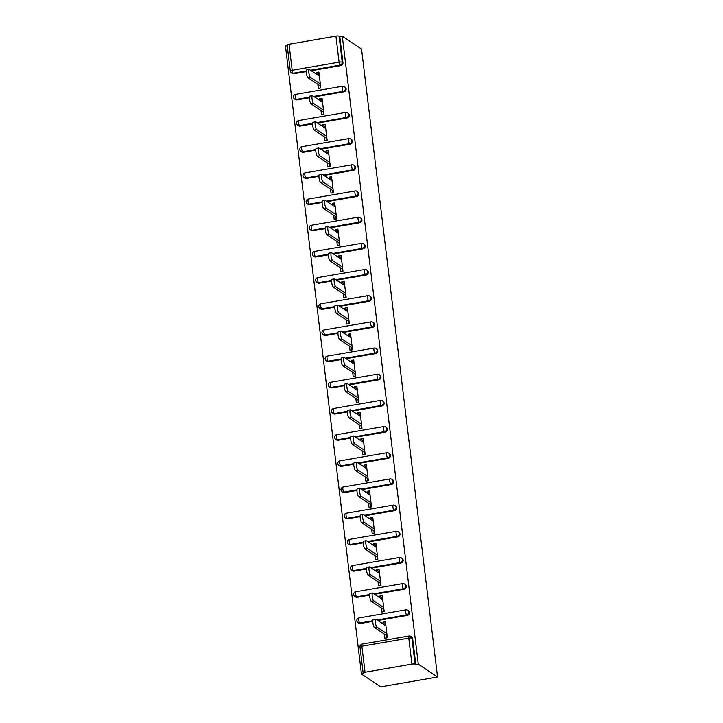<?xml version="1.0" encoding="UTF-8"?>
<svg xmlns="http://www.w3.org/2000/svg" width="723" height="723" viewBox="0 0 723 723"><rect width="100%" height="100%" fill="white"/><g stroke="black" fill="none" stroke-linecap="round" stroke-linejoin="round"><path stroke-width="1.08" d="M287.23 45.748L285.458 46.046L361.455 674.017L380.705 686.85L437.542 677.017L361.545 49.047L342.295 36.213L418.283 664.184L437.542 677.017M320.307 88.079L320.036 85.775L320.533 85.685M318.825 75.788L318.599 73.945L316.403 72.481L316.629 74.324M323.479 114.261L323.199 111.957L323.705 111.866M321.988 101.97L321.771 100.126L319.566 98.662L319.792 100.497M326.651 140.434L326.371 138.138L326.877 138.048M325.16 128.143L324.934 126.299L322.738 124.835L322.964 126.679M329.815 166.615L329.534 164.311L330.04 164.229M328.323 154.324L328.106 152.481L325.901 151.017L326.127 152.86M332.987 192.797L332.707 190.492L333.213 190.402M331.496 180.506L331.27 178.662L329.073 177.198L329.299 179.042M336.15 218.979L335.87 216.674L336.376 216.584M334.668 206.688L334.442 204.844L332.246 203.38L332.463 205.215M339.322 245.151L339.042 242.856L339.548 242.765M337.831 232.86L337.605 231.017L335.409 229.553L335.635 231.396M342.485 271.333L342.205 269.028L342.711 268.947M341.003 259.042L340.777 257.198L338.581 255.734L338.798 257.578M345.657 297.514L345.377 295.21L345.883 295.12M344.166 285.224L343.949 283.38L341.744 281.916L341.97 283.759M348.82 323.696L348.54 321.392L349.046 321.301M347.338 311.405L347.112 309.561L344.916 308.097L345.133 309.932M351.993 349.869L351.712 347.573L352.218 347.483M350.501 337.578L350.284 335.734L348.079 334.27L348.305 336.114M355.156 376.05L354.885 373.746L355.382 373.664M353.674 363.759L353.448 361.916L351.251 360.452L351.477 362.295M358.328 402.232L358.048 399.927L358.554 399.837M356.837 389.941L356.62 388.097L354.415 386.633L354.641 388.477M361.5 428.414L361.22 426.109L361.726 426.019M360.009 416.123L359.783 414.279L357.587 412.815L357.813 414.65M364.663 454.595L364.383 452.291L364.889 452.2M363.172 442.295L362.955 440.461L360.75 438.988L360.976 440.831M367.835 480.768L367.555 478.463L368.061 478.382M366.344 468.477L366.118 466.633L363.922 465.169L364.148 467.013M370.998 506.95L370.718 504.645L371.224 504.555M369.516 494.659L369.29 492.815L367.094 491.351L367.311 493.194M374.171 533.131L373.89 530.827L374.397 530.736M372.679 520.84L372.453 518.997L370.257 517.532L370.483 519.376M377.334 559.313L377.054 557.008L377.56 556.918M375.852 547.013L375.626 545.178L373.43 543.705L373.646 545.549M380.506 585.485L380.226 583.181L380.732 583.1M379.015 573.194L378.798 571.351L376.593 569.887L376.819 571.73M383.669 611.667L383.398 609.362L383.895 609.272M382.187 599.376L381.961 597.532L379.765 596.068L379.982 597.912M365.034 672.236L411.92 664.121L408.775 638.111L361.889 646.226L365.034 672.236A2.594 0.542 173.1 0 0 363.136 672.996A2.594 0.542 173.1 0 0 363.217 673.113L363.94 673.592L361.455 674.017M410.89 636.403A2.594 2.594 0 0 0 409.01 636.005A2.594 0.596 -99.8 0 0 408.775 638.111A2.594 0.542 173.1 0 1 411.938 638.129A2.594 2.467 -56.3 0 0 410.89 636.403L411.604 636.882A2.594 2.467 123.7 0 1 412.652 638.608L411.938 638.129L415.083 664.139L415.797 664.618L418.283 664.184M412.652 638.608L415.797 664.618M415.083 664.139A2.594 0.542 173.1 0 0 411.92 664.121M386.841 637.849L386.561 635.544L387.067 635.454M385.35 625.558L385.133 623.714L382.928 622.25L383.154 624.094M335.933 36.15L289.037 44.266L292.191 70.276L339.078 62.16L335.933 36.15A2.594 0.542 -6.9 0 1 339.087 36.168L342.232 62.178L342.955 62.657A2.594 2.467 123.7 0 1 340.777 65.603L311.215 70.718M382.928 622.25L385.413 621.816L387.347 637.758L384.862 638.192L384.365 634.08M342.295 36.213L339.81 36.647L342.955 62.657M306.272 71.577L293.881 73.719A2.594 2.467 123.7 0 1 292.146 73.357L291.423 72.878A2.594 2.467 -56.3 0 0 293.167 73.24L293.881 73.719M297.054 99.901A2.594 2.467 123.7 0 1 295.309 99.539L294.595 99.06A2.594 2.467 -56.3 0 0 296.331 99.422L297.054 99.901L309.435 97.759M343.94 91.785L343.226 91.306A2.594 2.467 123.7 0 0 345.404 88.36A2.594 2.467 -56.3 0 0 344.356 86.633L345.079 87.112A2.594 2.467 123.7 0 1 343.94 91.785L314.388 96.9M300.217 126.082A2.594 2.467 123.7 0 1 298.482 125.721L297.759 125.242A2.594 2.467 -56.3 0 0 299.503 125.603L300.217 126.082L312.607 123.931M347.112 117.966L346.389 117.488A2.594 2.467 123.7 0 0 348.576 114.541A2.594 2.467 -56.3 0 0 347.528 112.815L348.242 113.294A2.594 2.467 123.7 0 1 347.112 117.966L317.56 123.082M303.389 152.255A2.594 2.467 123.7 0 1 301.645 151.902L300.931 151.423A2.594 2.467 -56.3 0 0 302.675 151.776L303.389 152.255L315.77 150.113M350.275 144.148L349.561 143.669A2.594 2.467 123.7 0 0 351.74 140.723A2.594 2.467 -56.3 0 0 350.691 138.988L351.414 139.467A2.594 2.467 123.7 0 1 350.275 144.148L320.723 149.254M306.561 178.436A2.594 2.467 123.7 0 1 304.817 178.075L304.094 177.596A2.594 2.467 -56.3 0 0 305.838 177.957L306.561 178.436L318.942 176.295M353.448 170.321L352.725 169.842A2.594 2.467 123.7 0 0 354.912 166.896A2.594 2.467 -56.3 0 0 353.863 165.169L354.577 165.648A2.594 2.467 123.7 0 1 353.448 170.321L323.895 175.436M309.724 204.618A2.594 2.467 123.7 0 1 307.98 204.257L307.266 203.778A2.594 2.467 -56.3 0 0 309.01 204.139L309.724 204.618L322.106 202.476M356.611 196.502L355.897 196.023A2.594 2.467 123.7 0 0 358.075 193.077A2.594 2.467 -56.3 0 0 357.026 191.351L357.749 191.83A2.594 2.467 123.7 0 1 356.611 196.502L327.058 201.618M312.896 230.8A2.594 2.467 123.7 0 1 311.152 230.438L310.429 229.959A2.594 2.467 -56.3 0 0 312.173 230.321L312.896 230.8L325.278 228.649M359.783 222.684L359.06 222.205A2.594 2.467 123.7 0 0 361.247 219.259A2.594 2.467 -56.3 0 0 360.199 217.533L360.913 218.012A2.594 2.467 123.7 0 1 359.783 222.684L330.23 227.799M316.059 256.972A2.594 2.467 123.7 0 1 314.315 256.62L313.601 256.141A2.594 2.467 -56.3 0 0 315.345 256.493L316.059 256.972L328.45 254.83M362.946 248.866L362.232 248.387A2.594 2.467 123.7 0 0 364.41 245.44A2.594 2.467 -56.3 0 0 363.362 243.705L364.085 244.184A2.594 2.467 123.7 0 1 362.946 248.866L333.393 253.972M319.232 283.154A2.594 2.467 123.7 0 1 317.487 282.792L316.764 282.313A2.594 2.467 -56.3 0 0 318.509 282.675L319.232 283.154L331.613 281.012M366.118 275.038L365.404 274.559A2.594 2.467 123.7 0 0 367.582 271.613A2.594 2.467 -56.3 0 0 366.534 269.887L367.248 270.366A2.594 2.467 123.7 0 1 366.118 275.038L336.566 280.153M322.395 309.336A2.594 2.467 123.7 0 1 320.651 308.974L319.937 308.495A2.594 2.467 -56.3 0 0 321.681 308.857L322.395 309.336L334.785 307.194M369.29 301.22L368.567 300.741A2.594 2.467 123.7 0 0 370.745 297.795A2.594 2.467 -56.3 0 0 369.697 296.069L370.42 296.547A2.594 2.467 123.7 0 1 369.29 301.22L339.729 306.335M325.567 335.517A2.594 2.467 123.7 0 1 323.823 335.156L323.109 334.677A2.594 2.467 -56.3 0 0 324.844 335.038L325.567 335.517L337.948 333.366M372.453 327.402L371.739 326.923A2.594 2.467 123.7 0 0 373.918 323.976A2.594 2.467 -56.3 0 0 372.869 322.25L373.583 322.729A2.594 2.467 123.7 0 1 372.453 327.402L342.901 332.517M328.73 361.69A2.594 2.467 123.7 0 1 326.995 361.337L326.272 360.858A2.594 2.467 -56.3 0 0 328.016 361.211L328.73 361.69L341.12 359.548M375.626 353.583L374.903 353.104A2.594 2.467 123.7 0 0 377.081 350.158A2.594 2.467 -56.3 0 0 376.041 348.423L376.755 348.902A2.594 2.467 123.7 0 1 375.626 353.583L346.064 358.689M331.902 387.871A2.594 2.467 123.7 0 1 330.158 387.51L329.444 387.031A2.594 2.467 -56.3 0 0 331.179 387.392L331.902 387.871L344.284 385.73M378.789 379.756L378.075 379.277A2.594 2.467 123.7 0 0 380.253 376.331A2.594 2.467 -56.3 0 0 379.204 374.604L379.927 375.083A2.594 2.467 123.7 0 1 378.789 379.756L349.236 384.871M335.065 414.053A2.594 2.467 123.7 0 1 333.33 413.692L332.607 413.213A2.594 2.467 -56.3 0 0 334.351 413.574L335.065 414.053L347.456 411.911M381.961 405.937L381.238 405.458A2.594 2.467 123.7 0 0 383.425 402.512A2.594 2.467 -56.3 0 0 382.377 400.786L383.091 401.265A2.594 2.467 123.7 0 1 381.961 405.937L352.408 411.053M338.237 440.235A2.594 2.467 123.7 0 1 336.493 439.873L335.779 439.394A2.594 2.467 -56.3 0 0 337.524 439.756L338.237 440.235L350.619 438.093M385.124 432.119L384.41 431.64A2.594 2.467 123.7 0 0 386.588 428.694A2.594 2.467 -56.3 0 0 385.54 426.968L386.263 427.447A2.594 2.467 123.7 0 1 385.124 432.119L355.571 437.234M341.41 466.407A2.594 2.467 123.7 0 1 339.665 466.055L338.942 465.576A2.594 2.467 -56.3 0 0 340.687 465.928L341.41 466.407L353.791 464.265M388.296 458.301L387.573 457.822A2.594 2.467 123.7 0 0 389.76 454.875A2.594 2.467 -56.3 0 0 388.712 453.14L389.426 453.619A2.594 2.467 123.7 0 1 388.296 458.301L358.744 463.407M344.573 492.589A2.594 2.467 123.7 0 1 342.829 492.227L342.115 491.748A2.594 2.467 -56.3 0 0 343.859 492.11L344.573 492.589L356.954 490.447M391.459 484.473L390.745 483.994A2.594 2.467 123.7 0 0 392.923 481.048A2.594 2.467 -56.3 0 0 391.875 479.322L392.598 479.801A2.594 2.467 123.7 0 1 391.459 484.473L361.907 489.588M347.745 518.771A2.594 2.467 123.7 0 1 346.001 518.409L345.278 517.93A2.594 2.467 -56.3 0 0 347.022 518.292L347.745 518.771L360.126 516.629M394.631 510.655L393.908 510.176A2.594 2.467 123.7 0 0 396.096 507.23A2.594 2.467 -56.3 0 0 395.047 505.504L395.761 505.983A2.594 2.467 123.7 0 1 394.631 510.655L365.079 515.77M350.908 544.952A2.594 2.467 123.7 0 1 349.164 544.591L348.45 544.112A2.594 2.467 -56.3 0 0 350.194 544.473L350.908 544.952L363.298 542.81M397.795 536.837L397.081 536.358A2.594 2.467 123.7 0 0 399.259 533.411A2.594 2.467 -56.3 0 0 398.21 531.685L398.933 532.164A2.594 2.467 123.7 0 1 397.795 536.837L368.242 541.952M354.08 571.125A2.594 2.467 123.7 0 1 352.336 570.772L351.613 570.293A2.594 2.467 -56.3 0 0 353.357 570.646L354.08 571.125L366.462 568.983M400.967 563.018L400.253 562.539A2.594 2.467 123.7 0 0 402.431 559.593A2.594 2.467 -56.3 0 0 401.382 557.858L402.096 558.337A2.594 2.467 123.7 0 1 400.967 563.018L371.414 568.133M357.243 597.306A2.594 2.467 123.7 0 1 355.499 596.945L354.785 596.466A2.594 2.467 -56.3 0 0 356.529 596.827L357.243 597.306L369.634 595.165M404.139 589.191L403.416 588.712A2.594 2.467 123.7 0 0 405.594 585.766A2.594 2.467 -56.3 0 0 404.546 584.039L405.269 584.518A2.594 2.467 123.7 0 1 404.139 589.191L374.577 594.306M360.416 623.488A2.594 2.467 123.7 0 1 358.671 623.127L357.957 622.648A2.594 2.467 -56.3 0 0 359.692 623.009L360.416 623.488L372.797 621.346M407.302 615.372L406.588 614.893A2.594 2.467 123.7 0 0 408.766 611.947A2.594 2.467 -56.3 0 0 407.718 610.221L408.432 610.7A2.594 2.467 123.7 0 1 407.302 615.372L377.749 620.488M381.193 607.898L381.69 612.01L384.175 611.577L382.25 595.635L379.765 596.068M378.03 581.717L378.527 585.829L381.012 585.404L379.078 569.462L376.593 569.887M374.857 555.544L375.354 559.647L377.84 559.222L375.915 543.28L373.43 543.705M371.694 529.363L372.191 533.475L374.677 533.041L372.743 517.099L370.257 517.532M368.522 503.181L369.019 507.293L371.505 506.859L369.58 490.917L367.094 491.351M365.35 476.999L365.847 481.111L368.332 480.687L366.407 464.744L363.922 465.169M362.187 450.818L362.684 454.93L365.169 454.505L363.235 438.563L360.75 438.988M359.015 424.645L359.512 428.757L361.997 428.323L360.072 412.381L357.587 412.815M355.852 398.463L356.349 402.575L358.834 402.142L356.9 386.199L354.415 386.633M352.679 372.282L353.176 376.394L355.662 375.969L353.737 360.027L351.251 360.452M349.516 346.1L350.013 350.212L352.499 349.787L350.565 333.845L348.079 334.27M346.344 319.928L346.841 324.04L349.326 323.606L347.401 307.664L344.916 308.097M343.181 293.746L343.678 297.858L346.163 297.424L344.229 281.482L341.744 281.916M340.009 267.564L340.506 271.676L342.991 271.252L341.066 255.3L338.581 255.734M336.846 241.383L337.343 245.495L339.828 245.07L337.894 229.128L335.409 229.553M333.674 215.21L334.171 219.322L336.656 218.888L334.731 202.946L332.246 203.38M330.501 189.028L330.998 193.14L333.484 192.707L331.559 176.764L329.073 177.198M327.338 162.847L327.835 166.959L330.321 166.534L328.387 150.583L325.901 151.017M324.166 136.665L324.663 140.777L327.148 140.352L325.223 124.41L322.738 124.835M321.003 110.492L321.5 114.605L323.985 114.171L322.051 98.229L319.566 98.662M317.831 84.311L318.328 88.423L320.813 87.989L318.888 72.047L316.403 72.481M339.81 36.647L339.087 36.168M287.23 45.142A2.594 0.542 -6.9 0 1 287.139 45.025A2.594 0.542 -6.9 0 1 289.037 44.266M385.91 625.928L375.951 619.286A3.977 0.922 80.2 0 0 375.743 619.231A3.977 0.922 80.2 0 0 375.445 622.883A3.977 0.922 80.2 0 0 376.882 627.013L386.85 633.646M376.882 627.013L374.397 627.437A3.977 0.922 -99.8 0 1 372.96 623.316A3.977 0.922 -99.8 0 1 373.258 619.665L375.743 619.231M385.178 624.13L385.684 624.048M374.397 627.437L386.561 635.544M382.747 599.747L372.779 593.113A3.977 0.922 80.2 0 0 372.571 593.05A3.977 0.922 80.2 0 0 372.273 596.701A3.977 0.922 80.2 0 0 373.719 600.831L383.678 607.465M373.719 600.831L371.233 601.256A3.977 0.922 -99.8 0 1 369.787 597.135A3.977 0.922 -99.8 0 1 370.086 593.484L372.571 593.05M382.015 597.948L382.521 597.867M371.233 601.256L383.398 609.362M379.575 573.574L369.616 566.931A3.977 0.922 80.2 0 0 369.399 566.877A3.977 0.922 80.2 0 0 369.11 570.519A3.977 0.922 80.2 0 0 370.547 574.649L380.515 581.292M370.547 574.649L368.061 575.083A3.977 0.922 -99.8 0 1 366.624 570.953A3.977 0.922 -99.8 0 1 366.913 567.302L369.399 566.877M378.843 571.776L379.349 571.685M368.061 575.083L380.226 583.181M376.412 547.392L366.444 540.75A3.977 0.922 80.2 0 0 366.236 540.696A3.977 0.922 80.2 0 0 365.937 544.347A3.977 0.922 80.2 0 0 367.383 548.468L377.343 555.11M367.383 548.468L364.898 548.902A3.977 0.922 -99.8 0 1 363.452 544.771A3.977 0.922 -99.8 0 1 363.75 541.12L366.236 540.696M375.68 545.594L376.177 545.504M364.898 548.902L377.054 557.008M373.24 521.211L363.28 514.568A3.977 0.922 80.2 0 0 363.063 514.514A3.977 0.922 80.2 0 0 362.765 518.165A3.977 0.922 80.2 0 0 364.211 522.295L374.18 528.929M364.211 522.295L361.726 522.72A3.977 0.922 -99.8 0 1 360.28 518.599A3.977 0.922 -99.8 0 1 360.578 514.948L363.063 514.514M372.508 519.412L373.014 519.331M361.726 522.72L373.89 530.827M370.077 495.029L360.108 488.396A3.977 0.922 80.2 0 0 359.9 488.332A3.977 0.922 80.2 0 0 359.602 491.983A3.977 0.922 80.2 0 0 361.048 496.114L371.007 502.747M361.048 496.114L358.563 496.538A3.977 0.922 -99.8 0 1 357.117 492.417A3.977 0.922 -99.8 0 1 357.415 488.766L359.9 488.332M369.345 493.231L369.842 493.149M358.563 496.538L370.718 504.645M366.904 468.847L356.945 462.214A3.977 0.922 80.2 0 0 356.728 462.16A3.977 0.922 80.2 0 0 356.43 465.802A3.977 0.922 80.2 0 0 357.876 469.932L367.835 476.574M357.876 469.932L355.391 470.366A3.977 0.922 -99.8 0 1 353.945 466.236A3.977 0.922 -99.8 0 1 354.243 462.584L356.728 462.16M366.172 467.058L366.678 466.968M355.391 470.366L367.555 478.463M363.741 442.675L353.773 436.032A3.977 0.922 80.2 0 0 353.565 435.978A3.977 0.922 80.2 0 0 353.267 439.629A3.977 0.922 80.2 0 0 354.704 443.75L364.672 450.393M354.704 443.75L352.218 444.184A3.977 0.922 -99.8 0 1 350.782 440.054A3.977 0.922 -99.8 0 1 351.08 436.403L353.565 435.978M363 440.876L363.506 440.786M352.218 444.184L364.383 452.291M360.569 416.493L350.61 409.851A3.977 0.922 80.2 0 0 350.393 409.796A3.977 0.922 80.2 0 0 350.095 413.448A3.977 0.922 80.2 0 0 351.541 417.578L361.5 424.211M351.541 417.578L349.055 418.002A3.977 0.922 -99.8 0 1 347.609 413.881A3.977 0.922 -99.8 0 1 347.908 410.23L350.393 409.796M359.837 414.695L360.343 414.604M349.055 418.002L361.22 426.109M357.397 390.312L347.438 383.678A3.977 0.922 80.2 0 0 347.23 383.615A3.977 0.922 80.2 0 0 346.932 387.266A3.977 0.922 80.2 0 0 348.369 391.396L358.337 398.03M348.369 391.396L345.883 391.821A3.977 0.922 -99.8 0 1 344.446 387.7A3.977 0.922 -99.8 0 1 344.744 384.049L347.23 383.615M356.665 388.513L357.171 388.432M345.883 391.821L358.048 399.927M354.234 364.13L344.265 357.496A3.977 0.922 80.2 0 0 344.058 357.442A3.977 0.922 80.2 0 0 343.759 361.084A3.977 0.922 80.2 0 0 345.205 365.214L355.165 371.857M345.205 365.214L342.72 365.648A3.977 0.922 -99.8 0 1 341.274 361.518A3.977 0.922 -99.8 0 1 341.572 357.867L344.058 357.442M353.502 362.34L354.008 362.25M342.72 365.648L354.885 373.746M351.062 337.957L341.102 331.315A3.977 0.922 80.2 0 0 340.894 331.261A3.977 0.922 80.2 0 0 340.596 334.912A3.977 0.922 80.2 0 0 342.033 339.033L352.002 345.675M342.033 339.033L339.548 339.467A3.977 0.922 -99.8 0 1 338.111 335.336A3.977 0.922 -99.8 0 1 338.409 331.685L340.894 331.261M350.33 336.159L350.836 336.068M339.548 339.467L351.712 347.573M347.899 311.776L337.93 305.133A3.977 0.922 80.2 0 0 337.722 305.079A3.977 0.922 80.2 0 0 337.424 308.73A3.977 0.922 80.2 0 0 338.87 312.86L348.829 319.494M338.87 312.86L336.385 313.285A3.977 0.922 -99.8 0 1 334.939 309.164A3.977 0.922 -99.8 0 1 335.237 305.513L337.722 305.079M347.167 309.977L347.673 309.887M336.385 313.285L348.54 321.392M344.726 285.594L334.767 278.961A3.977 0.922 80.2 0 0 334.55 278.897A3.977 0.922 80.2 0 0 334.261 282.548A3.977 0.922 80.2 0 0 335.698 286.679L345.666 293.312M335.698 286.679L333.213 287.103A3.977 0.922 -99.8 0 1 331.776 282.982A3.977 0.922 -99.8 0 1 332.065 279.331L334.55 278.897M343.994 283.796L344.5 283.714M333.213 287.103L345.377 295.21M341.563 259.412L331.595 252.779A3.977 0.922 80.2 0 0 331.387 252.716A3.977 0.922 80.2 0 0 331.089 256.367A3.977 0.922 80.2 0 0 332.535 260.497L342.494 267.139M332.535 260.497L330.05 260.931A3.977 0.922 -99.8 0 1 328.604 256.801A3.977 0.922 -99.8 0 1 328.902 253.149L331.387 252.716M340.831 257.623L341.328 257.533M330.05 260.931L342.205 269.028M338.391 233.24L328.432 226.597A3.977 0.922 80.2 0 0 328.215 226.543A3.977 0.922 80.2 0 0 327.917 230.194A3.977 0.922 80.2 0 0 329.363 234.315L339.331 240.958M329.363 234.315L326.877 234.749A3.977 0.922 -99.8 0 1 325.431 230.619A3.977 0.922 -99.8 0 1 325.73 226.968L328.215 226.543M337.659 231.441L338.165 231.351M326.877 234.749L339.042 242.856M335.228 207.058L325.26 200.416A3.977 0.922 80.2 0 0 325.052 200.361A3.977 0.922 80.2 0 0 324.754 204.013A3.977 0.922 80.2 0 0 326.2 208.143L336.159 214.776M326.2 208.143L323.714 208.567A3.977 0.922 -99.8 0 1 322.268 204.437A3.977 0.922 -99.8 0 1 322.566 200.795L325.052 200.361M334.496 205.26L334.993 205.169M323.714 208.567L335.87 216.674M332.056 180.877L322.096 174.243A3.977 0.922 80.2 0 0 321.88 174.18A3.977 0.922 80.2 0 0 321.581 177.831A3.977 0.922 80.2 0 0 323.027 181.961L332.987 188.595M323.027 181.961L320.542 182.386A3.977 0.922 -99.8 0 1 319.096 178.265A3.977 0.922 -99.8 0 1 319.394 174.614L321.88 174.18M331.324 179.078L331.83 178.997M320.542 182.386L332.707 190.492M328.893 154.695L318.924 148.061A3.977 0.922 80.2 0 0 318.716 147.998A3.977 0.922 80.2 0 0 318.418 151.649A3.977 0.922 80.2 0 0 319.855 155.779L329.824 162.422M319.855 155.779L317.37 156.213A3.977 0.922 -99.8 0 1 315.933 152.083A3.977 0.922 -99.8 0 1 316.231 148.432L318.716 147.998M328.152 152.905L328.658 152.815M317.37 156.213L329.534 164.311M325.721 128.522L315.761 121.88A3.977 0.922 80.2 0 0 315.544 121.826A3.977 0.922 80.2 0 0 315.246 125.477A3.977 0.922 80.2 0 0 316.692 129.598L326.651 136.24M316.692 129.598L314.207 130.032A3.977 0.922 -99.8 0 1 312.761 125.901A3.977 0.922 -99.8 0 1 313.059 122.25L315.544 121.826M324.989 126.724L325.495 126.633M314.207 130.032L326.371 138.138M322.548 102.341L312.589 95.698A3.977 0.922 80.2 0 0 312.381 95.644A3.977 0.922 80.2 0 0 312.083 99.295A3.977 0.922 80.2 0 0 313.52 103.416L323.488 110.059M313.52 103.416L311.035 103.85A3.977 0.922 -99.8 0 1 309.598 99.72A3.977 0.922 -99.8 0 1 309.896 96.078L312.381 95.644M321.816 100.542L322.322 100.452M311.035 103.85L323.199 111.957M319.385 76.159L309.417 69.525A3.977 0.922 80.2 0 0 309.209 69.462A3.977 0.922 80.2 0 0 308.911 73.113A3.977 0.922 80.2 0 0 310.357 77.244L320.316 83.877M310.357 77.244L307.871 77.668A3.977 0.922 -99.8 0 1 306.425 73.547A3.977 0.922 -99.8 0 1 306.724 69.896L309.209 69.462M318.653 74.361L319.159 74.279M307.871 77.668L320.036 85.775M409.01 636.005L362.115 644.121A2.594 0.596 -99.8 0 0 361.889 646.226A2.594 0.542 173.1 0 0 359.982 646.986L363.136 672.996M340.777 65.603L340.054 65.124A2.594 0.596 80.2 0 1 339.078 62.16A2.594 0.542 -6.9 0 1 342.232 62.178A2.594 2.467 123.7 0 1 340.054 65.124L310.501 70.239M287.139 45.025L290.284 71.035A2.594 2.594 0 0 0 291.423 72.878A2.594 2.467 -56.3 0 1 290.375 71.152A2.594 0.542 -6.9 0 1 290.284 71.035A2.594 0.542 -6.9 0 1 292.191 70.276A2.594 0.596 80.2 0 0 293.167 73.24L306.299 70.971M407.718 610.221A2.594 2.594 0 0 0 405.838 609.823A2.594 0.596 -99.8 0 0 405.603 611.929A2.594 0.596 80.2 0 0 406.588 614.893L377.026 620.009M372.824 620.741L359.692 623.009A2.594 0.596 80.2 0 1 358.716 620.045A2.594 0.596 -99.8 0 1 358.951 617.939A2.594 2.594 0 0 0 357.957 622.648A2.594 2.467 -56.3 0 1 356.909 620.921M404.546 584.039A2.594 2.594 0 0 0 402.666 583.642A2.594 0.596 -99.8 0 0 402.44 585.747A2.594 0.596 80.2 0 0 403.416 588.712L373.863 593.827M369.652 594.559L356.529 596.827A2.594 0.596 80.2 0 1 355.553 593.863A2.594 0.596 -99.8 0 1 355.779 591.757A2.594 2.594 0 0 0 354.785 596.466A2.594 2.467 -56.3 0 1 353.737 594.74M401.382 557.858A2.594 2.594 0 0 0 399.503 557.46A2.594 0.596 -99.8 0 0 399.268 559.575A2.594 0.596 80.2 0 0 400.253 562.539L370.691 567.654M366.489 568.377L353.357 570.646A2.594 0.596 80.2 0 1 352.381 567.682A2.594 0.596 -99.8 0 1 352.616 565.576A2.594 2.594 0 0 0 351.613 570.293A2.594 2.467 -56.3 0 1 350.574 568.567M398.21 531.685A2.594 2.594 0 0 0 396.331 531.288A2.594 0.596 -99.8 0 0 396.105 533.393A2.594 0.596 80.2 0 0 397.081 536.358L367.528 541.473M363.317 542.196L350.194 544.473A2.594 0.596 80.2 0 1 349.218 541.509A2.594 0.596 -99.8 0 1 349.444 539.394A2.594 2.594 0 0 0 348.45 544.112A2.594 2.467 -56.3 0 1 347.401 542.386M395.047 505.504A2.594 2.594 0 0 0 393.167 505.106A2.594 0.596 -99.8 0 0 392.932 507.212A2.594 0.596 80.2 0 0 393.908 510.176L364.356 515.291M360.153 516.023L347.022 518.292A2.594 0.596 80.2 0 1 346.046 515.327A2.594 0.596 -99.8 0 1 346.281 513.222A2.594 2.594 0 0 0 345.278 517.93A2.594 2.467 -56.3 0 1 344.229 516.204M391.875 479.322A2.594 2.594 0 0 0 389.995 478.924A2.594 0.596 -99.8 0 0 389.769 481.03A2.594 0.596 80.2 0 0 390.745 483.994L361.193 489.11M356.981 489.842L343.859 492.11A2.594 0.596 80.2 0 1 342.874 489.146A2.594 0.596 -99.8 0 1 343.109 487.04A2.594 2.594 0 0 0 342.115 491.748A2.594 2.467 -56.3 0 1 341.066 490.022M388.712 453.14A2.594 2.594 0 0 0 386.832 452.743A2.594 0.596 -99.8 0 0 386.597 454.857A2.594 0.596 80.2 0 0 387.573 457.822L358.021 462.937M353.818 463.66L340.687 465.928A2.594 0.596 80.2 0 1 339.711 462.964A2.594 0.596 -99.8 0 1 339.937 460.858A2.594 2.594 0 0 0 338.942 465.576A2.594 2.467 -56.3 0 1 337.894 463.841M385.54 426.968A2.594 2.594 0 0 0 383.66 426.57A2.594 0.596 -99.8 0 0 383.434 428.676A2.594 0.596 80.2 0 0 384.41 431.64L354.857 436.755M350.646 437.478L337.524 439.756A2.594 0.596 80.2 0 1 336.538 436.791A2.594 0.596 -99.8 0 1 336.773 434.677A2.594 2.594 0 0 0 335.779 439.394A2.594 2.467 -56.3 0 1 334.731 437.668M382.377 400.786A2.594 2.594 0 0 0 380.497 400.388A2.594 0.596 -99.8 0 0 380.262 402.494A2.594 0.596 80.2 0 0 381.238 405.458L351.685 410.574M347.483 411.306L334.351 413.574A2.594 0.596 80.2 0 1 333.375 410.61A2.594 0.596 -99.8 0 1 333.601 408.504A2.594 2.594 0 0 0 332.607 413.213A2.594 2.467 -56.3 0 1 331.559 411.486M379.204 374.604A2.594 2.594 0 0 0 377.325 374.207A2.594 0.596 -99.8 0 0 377.099 376.312A2.594 0.596 80.2 0 0 378.075 379.277L348.522 384.392M344.311 385.124L331.179 387.392A2.594 0.596 80.2 0 1 330.203 384.428A2.594 0.596 -99.8 0 1 330.438 382.322A2.594 2.594 0 0 0 329.444 387.031A2.594 2.467 -56.3 0 1 328.396 385.305M376.041 348.423A2.594 2.594 0 0 0 374.162 348.025A2.594 0.596 -99.8 0 0 373.927 350.14A2.594 0.596 80.2 0 0 374.903 353.104L345.35 358.219M341.148 358.942L328.016 361.211A2.594 0.596 80.2 0 1 327.04 358.247A2.594 0.596 -99.8 0 1 327.266 356.141A2.594 2.594 0 0 0 326.272 360.858A2.594 2.467 -56.3 0 1 325.223 359.123M372.869 322.25A2.594 2.594 0 0 0 370.989 321.852A2.594 0.596 -99.8 0 0 370.754 323.958A2.594 0.596 80.2 0 0 371.739 326.923L342.178 332.038M337.975 332.761L324.844 335.038A2.594 0.596 80.2 0 1 323.868 332.065A2.594 0.596 -99.8 0 1 324.103 329.959A2.594 2.594 0 0 0 323.109 334.677A2.594 2.467 -56.3 0 1 322.06 332.951M369.697 296.069A2.594 2.594 0 0 0 367.817 295.671A2.594 0.596 -99.8 0 0 367.591 297.777A2.594 0.596 80.2 0 0 368.567 300.741L339.015 305.856M334.803 306.588L321.681 308.857A2.594 0.596 80.2 0 1 320.705 305.892A2.594 0.596 -99.8 0 1 320.931 303.787A2.594 2.594 0 0 0 319.937 308.495A2.594 2.467 -56.3 0 1 318.888 306.769M366.534 269.887A2.594 2.594 0 0 0 364.654 269.489A2.594 0.596 -99.8 0 0 364.419 271.595A2.594 0.596 80.2 0 0 365.404 274.559L335.843 279.674M331.64 280.407L318.509 282.675A2.594 0.596 80.2 0 1 317.533 279.711A2.594 0.596 -99.8 0 1 317.768 277.605A2.594 2.594 0 0 0 316.764 282.313A2.594 2.467 -56.3 0 1 315.725 280.587M363.362 243.705A2.594 2.594 0 0 0 361.482 243.308A2.594 0.596 -99.8 0 0 361.256 245.413A2.594 0.596 80.2 0 0 362.232 248.387L332.679 253.502M328.468 254.225L315.345 256.493A2.594 0.596 80.2 0 1 314.369 253.529A2.594 0.596 -99.8 0 1 314.595 251.423A2.594 2.594 0 0 0 313.601 256.141A2.594 2.467 -56.3 0 1 312.553 254.406M360.199 217.533A2.594 2.594 0 0 0 358.319 217.135A2.594 0.596 -99.8 0 0 358.084 219.241A2.594 0.596 80.2 0 0 359.06 222.205L329.507 227.32M325.305 228.043L312.173 230.321A2.594 0.596 80.2 0 1 311.197 227.347A2.594 0.596 -99.8 0 1 311.432 225.242A2.594 2.594 0 0 0 310.429 229.959A2.594 2.467 -56.3 0 1 309.381 228.233M357.026 191.351A2.594 2.594 0 0 0 355.147 190.953A2.594 0.596 -99.8 0 0 354.921 193.059A2.594 0.596 80.2 0 0 355.897 196.023L326.344 201.139M322.133 201.871L309.01 204.139A2.594 0.596 80.2 0 1 308.025 201.175A2.594 0.596 -99.8 0 1 308.26 199.069A2.594 2.594 0 0 0 307.266 203.778A2.594 2.467 -56.3 0 1 306.218 202.051M353.863 165.169A2.594 2.594 0 0 0 351.984 164.772A2.594 0.596 -99.8 0 0 351.749 166.877A2.594 0.596 80.2 0 0 352.725 169.842L323.172 174.957M318.97 175.689L305.838 177.957A2.594 0.596 80.2 0 1 304.862 174.993A2.594 0.596 -99.8 0 1 305.088 172.887A2.594 2.594 0 0 0 304.094 177.596A2.594 2.467 -56.3 0 1 303.045 175.87M350.691 138.988A2.594 2.594 0 0 0 348.811 138.59A2.594 0.596 -99.8 0 0 348.585 140.696A2.594 0.596 80.2 0 0 349.561 143.669L320.009 148.775M315.797 149.507L302.675 151.776A2.594 0.596 80.2 0 1 301.69 148.811A2.594 0.596 -99.8 0 1 301.925 146.706A2.594 2.594 0 0 0 300.931 151.423A2.594 2.467 -56.3 0 1 299.882 149.688M347.528 112.815A2.594 2.594 0 0 0 345.648 112.417A2.594 0.596 -99.8 0 0 345.413 114.523A2.594 0.596 80.2 0 0 346.389 117.488L316.837 122.603M312.634 123.326L299.503 125.603A2.594 0.596 80.2 0 1 298.527 122.63A2.594 0.596 -99.8 0 1 298.753 120.524A2.594 2.594 0 0 0 297.759 125.242A2.594 2.467 -56.3 0 1 296.71 123.516M344.356 86.633A2.594 2.594 0 0 0 342.476 86.236A2.594 0.596 -99.8 0 0 342.25 88.342A2.594 0.596 80.2 0 0 343.226 91.306L313.674 96.421M309.462 97.153L296.331 99.422A2.594 0.596 80.2 0 1 295.355 96.457A2.594 0.596 -99.8 0 1 295.59 94.352A2.594 2.594 0 0 0 294.595 99.06A2.594 2.467 -56.3 0 1 293.547 97.334M362.115 644.121A2.594 2.594 0 0 0 359.982 646.986M405.838 609.823L358.951 617.939M402.666 583.642L355.779 591.757M399.503 557.46L352.616 565.576M396.331 531.288L349.444 539.394M393.167 505.106L346.281 513.222M389.995 478.924L343.109 487.04M386.832 452.743L339.937 460.858M383.66 426.57L336.773 434.677M380.497 400.388L333.601 408.504M377.325 374.207L330.438 382.322M374.162 348.025L327.266 356.141M370.989 321.852L324.103 329.959M367.817 295.671L320.931 303.787M364.654 269.489L317.768 277.605M361.482 243.308L314.595 251.423M358.319 217.135L311.432 225.242M355.147 190.953L308.26 199.069M351.984 164.772L305.088 172.887M348.811 138.59L301.925 146.706M345.648 112.417L298.753 120.524M342.476 86.236L295.59 94.352"/></g></svg>
